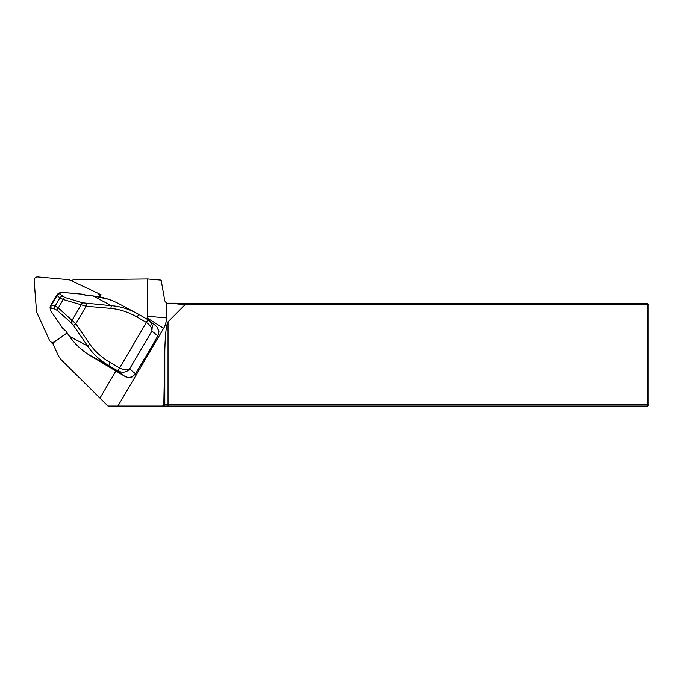 <?xml version="1.0" encoding="UTF-8"?>
<svg xmlns="http://www.w3.org/2000/svg" width="683" height="683" viewBox="0 0 683 683"><rect width="100%" height="100%" fill="white"/><g stroke="black" fill="none" stroke-linecap="round" stroke-linejoin="round"><path stroke-width="1.02" d="M124.408 376.085A0.82 0.546 -57.6 0 0 124.451 376.111L124.878 376.367C127.004 377.742 129.454 377.904 132.229 376.854L135.541 373.806L144.83 358.012L145.325 357.619L145.829 358.131L148.945 352.838L149.005 350.968M148.672 351.532L157.884 335.882L158.926 331.511L157.884 335.882L145.325 357.619M148.39 319.977L151.31 322.948L152.326 325.56L151.891 331.067C152.198 328.164 150.362 325.287 146.384 322.453L137.07 317.04C128.464 312.105 119.721 309.22 110.859 308.383L86.126 306.215L63.246 299.513L59.916 297.848L56.672 295.21A3.278 2.886 45.7 0 1 59.626 293.818L64.876 297.464L82.763 302.825L111.329 305.677C119.892 306.308 128.37 308.836 136.754 313.266L139.025 314.53M50.055 307.487L50.61 305.685A3.278 2.766 17 0 1 50.935 305.019L55.084 306.061L58.303 307.913A3.278 1.784 131.6 0 0 57.252 310.424L54.905 309.04L51.191 308.161L50.482 310.466L62.827 328.378L65.816 330.965L69.487 336.301C75.036 344.309 82.498 351.079 91.872 356.611L124.451 376.111L118.279 371.159L108.964 365.746C99.974 360.419 92.862 353.837 87.62 345.991L73.585 325.629L71.075 322.7L57.252 310.424M156.877 326.833L158.926 331.511L157.406 327.473L155.792 325.817M157.858 335.857L151.891 331.067L129.574 369.016C126.662 372.312 122.897 373.029 118.287 371.159A3.278 0.47 120.2 0 1 119.602 367.992C124.016 370.084 127.345 370.425 129.574 369.016L135.558 373.823L132.254 376.871L128.199 377.528L124.844 376.35A0.82 0.546 -59.8 0 0 124.878 376.367M64.876 297.464A3.278 1.742 -73.3 0 0 63.246 299.513L58.303 307.913L75.796 323.776A3.278 0.478 145.4 0 0 73.585 325.629M119.585 304.089L119.559 304.08C110.825 299.461 102.04 296.764 93.195 295.987L93.272 296.021M50.047 307.529L50.482 310.466L50.047 307.521M62.418 296.26A3.278 2.775 -48.9 0 0 59.916 297.848L55.084 306.061A3.278 2.749 103.3 0 0 54.905 309.04M82.763 302.825A3.278 1.742 -73.3 0 0 81.14 304.874L72.133 320.19A3.278 1.784 131.6 0 0 71.075 322.7M86.596 303.508L86.126 306.215L75.796 323.776L89.832 344.138A3.278 0.478 145.4 0 0 87.62 345.991L69.546 336.377M89.832 344.138C94.92 351.395 101.733 357.55 110.287 362.579A3.278 0.47 120.2 0 0 108.964 365.746L88.508 354.537C80.987 349.696 74.635 343.643 69.453 336.386L65.816 330.965M110.287 362.579L119.602 367.992L146.384 322.453A3.278 0.47 -59.8 0 1 148.373 319.96L139.059 314.547L148.356 319.951M137.07 317.04A3.278 0.47 -59.8 0 1 139.059 314.547L119.559 304.08M110.859 308.383L111.329 305.677L93.195 295.987L86.724 295.415L83.215 294.245A0.82 0.555 -66.2 0 1 83.42 294.458M58.439 293.331L61.188 292.273L58.439 293.323M65.875 331.05L64.415 329.599A0.82 0.563 -56.9 0 1 64.228 329.291M86.724 295.415L84.444 294.911A0.82 0.555 -66.2 0 1 84.743 294.919M50.542 310.552L62.853 328.472M84.444 294.911L82.916 294.236A0.82 0.555 -66.2 0 1 83.215 294.245A0.82 0.82 0 0 0 82.95 294.177L82.976 294.219M63.024 328.685A0.82 0.563 -56.9 0 1 62.827 328.378L62.793 328.472A0.82 0.82 0 0 0 63.024 328.685L64.415 329.599M144.25 359.045L145.829 358.131M99.675 296.857L101.144 294.791L98.053 293.349M67.173 333.082L53.94 342.277A4.918 4.866 -45.2 0 0 54.017 346.136L57.884 354.622A20.49 20.268 -45.2 0 0 61.991 360.539A20.49 20.268 -45.2 0 0 62.033 360.573L99.974 398.104L116.042 370.784M146.555 318.91L147.11 317.954A3.278 3.244 -45.2 0 0 147.571 316.289L147.571 278.971L73.602 279.782A1.434 1.417 134.8 0 0 72.185 281.157M99.974 398.104L107.999 406.044L117.92 406.044L163.638 328.301A20.49 20.268 -45.2 0 0 166.481 317.894L166.481 303.201L164.799 300.879L161.137 280.124L147.571 278.971M107.999 406.044L62.033 360.573M166.481 303.201L647.621 303.585L647.621 304.814L648.85 304.814L648.85 404.814L647.621 404.814L647.621 304.814L184.948 304.814L168.027 321.83C166.302 324.784 165.226 334.457 164.799 350.857L163.818 404.814L647.621 404.814L647.621 406.044L117.92 406.044M99.086 294.33L100.879 295.167M162.571 406.044L163.818 404.814M648.85 404.814L647.621 406.044M184.948 304.814L174.541 303.585M647.621 303.585L648.85 304.814M99.496 294.732L100.76 295.329M99.248 296.781A3.278 3.244 -45.2 0 0 97.507 293.024L69.085 279.706L37.719 276.957A3.278 3.244 -45.2 0 0 34.15 280.491L36.558 311.892L49.56 340.467A3.278 3.244 -45.2 0 0 54.375 341.756L67.071 332.928M50.226 341.406L52.156 343.336A3.278 3.244 -45.2 0 0 53.581 344.155M100.478 295.722A3.278 3.244 -45.2 0 0 100.35 295.577L98.412 293.656M146.384 322.453L146.384 322.453A3.278 0.47 -59.8 0 1 148.373 319.96L155.741 325.765M119.602 367.992L119.602 367.992A3.278 0.47 120.1 0 0 118.287 371.159M61.188 292.273L82.916 294.236L61.154 292.333L59.626 293.818A3.278 2.775 -48.9 0 0 57.124 295.406L51.379 305.181A3.278 2.749 103.3 0 0 51.191 308.161A3.278 2.766 17 0 1 50.61 305.685A3.278 3.278 0 0 1 50.96 304.917M124.818 376.333A0.82 0.546 -59.8 0 0 124.844 376.35L114.701 369.938A0.82 0.546 -57.6 0 0 114.727 369.947M114.676 369.921A0.82 0.546 -57.6 0 0 114.701 369.938L91.872 356.611M148.433 352.326L148.945 352.838M164.799 350.857L164.799 404.814L163.587 406.044M168.027 321.83L168.027 406.044M147.11 317.954L163.638 328.301M147.571 316.289L166.481 317.894M144.77 358.174L135.558 373.823M50.918 304.985L56.672 295.21M58.405 293.349L57.201 294.527A3.278 3.278 0 0 0 56.629 295.278M86.758 295.363L93.238 295.927L108.332 299.205M73.815 372.295L61.991 360.539"/></g></svg>
